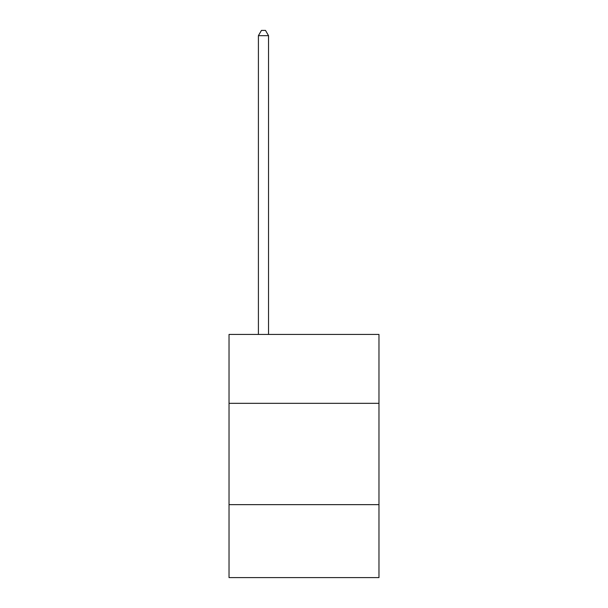 <?xml version="1.0" encoding="UTF-8"?>
<svg xmlns="http://www.w3.org/2000/svg" width="608" height="608" viewBox="0 0 608 608"><rect width="100%" height="100%" fill="white"/><g stroke="black" fill="none" stroke-linecap="round" stroke-linejoin="round"><path stroke-width="0.91" d="M229.026 403.332L378.974 403.332L378.974 334.438L229.026 334.438L229.026 577.6L378.974 577.6L378.974 504.648L229.026 504.648M378.974 504.648L378.974 403.332M268.538 334.438L268.538 35.667L258.408 35.667L258.408 334.438M258.408 35.667L261.448 30.4L265.498 30.4L268.538 35.667"/></g></svg>
